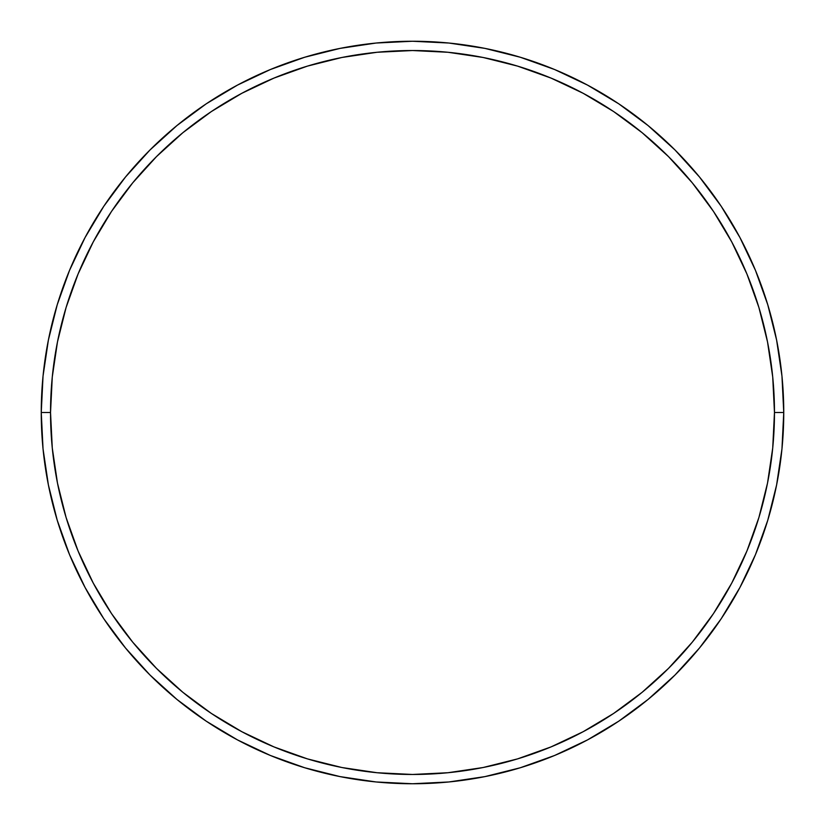 <?xml version="1.0" encoding="UTF-8"?>
<svg xmlns="http://www.w3.org/2000/svg" width="825" height="825" viewBox="0 0 825 825"><rect width="100%" height="100%" fill="white"/><g stroke="black" fill="none" stroke-linecap="round" stroke-linejoin="round"><path stroke-width="1.24" d="M41.25 412.5L50.531 412.5A361.969 361.969 0 0 1 412.5 50.531A361.969 361.969 0 0 1 774.469 412.5L783.75 412.5A371.25 371.25 0 0 0 412.5 41.25A371.25 371.25 0 0 0 41.25 412.5A371.25 371.25 0 0 1 412.5 41.25A371.25 371.25 0 0 1 783.75 412.5A371.25 371.25 0 0 1 412.5 783.75A371.25 371.25 0 0 1 41.25 412.5L43.034 376.107L48.386 340.075L57.234 304.734L69.506 270.425L85.088 237.497L103.816 206.24L125.524 176.983L149.985 149.985L176.983 125.524L206.24 103.816L237.497 85.088L270.425 69.506L304.734 57.234L340.075 48.386L376.107 43.034L412.5 41.25L448.893 43.034L484.925 48.386L520.266 57.234L554.575 69.506L587.503 85.088L618.76 103.816L648.017 125.524L675.015 149.985L699.476 176.983L721.184 206.24L739.912 237.497L755.494 270.425L767.766 304.734L776.614 340.075L781.966 376.107L783.75 412.5L781.966 448.893L776.614 484.925L767.766 520.266L755.494 554.575L739.912 587.503L721.184 618.76L699.476 648.017L675.015 675.015L648.017 699.476L618.76 721.184L587.503 739.912L554.575 755.494L520.266 767.766L484.925 776.614L448.893 781.966L412.5 783.75L376.107 781.966L340.075 776.614L304.734 767.766L270.425 755.494L237.497 739.912L206.24 721.184L176.983 699.476L149.985 675.015L125.524 648.017L103.816 618.76L85.088 587.503L69.506 554.575L57.234 520.266L48.386 484.925L43.034 448.893L41.25 412.5A371.25 371.25 0 0 0 412.5 783.75A371.25 371.25 0 0 0 783.75 412.5L774.469 412.5L772.726 377.025L767.518 341.88L758.887 307.426L746.914 273.983L731.723 241.869L713.47 211.396L692.309 182.872L668.446 156.554L642.128 132.691L613.604 111.53L583.131 93.277L551.018 78.086L517.574 66.113L483.12 57.482L447.975 52.274L412.5 50.531L377.025 52.274L341.88 57.482L307.426 66.113L273.983 78.086L241.869 93.277L211.396 111.53L182.872 132.691L156.554 156.554L132.691 182.872L111.53 211.396L93.277 241.869L78.086 273.983L66.113 307.426L57.482 341.88L52.274 377.025L50.531 412.5L52.274 447.975L57.482 483.12L66.113 517.574L78.086 551.018L93.277 583.131L111.53 613.604L132.691 642.128L156.554 668.446L182.872 692.309L211.396 713.47L241.869 731.723L273.983 746.914L307.426 758.887L341.88 767.518L377.025 772.726L412.5 774.469L447.975 772.726L483.12 767.518L517.574 758.887L551.018 746.914L583.131 731.723L613.604 713.47L642.128 692.309L668.446 668.446L692.309 642.128L713.47 613.604L731.723 583.131L746.914 551.018L758.887 517.574L767.518 483.12L772.726 447.975L774.469 412.5A361.969 361.969 0 0 1 412.5 774.469A361.969 361.969 0 0 1 50.531 412.5L41.25 412.5"/></g></svg>
